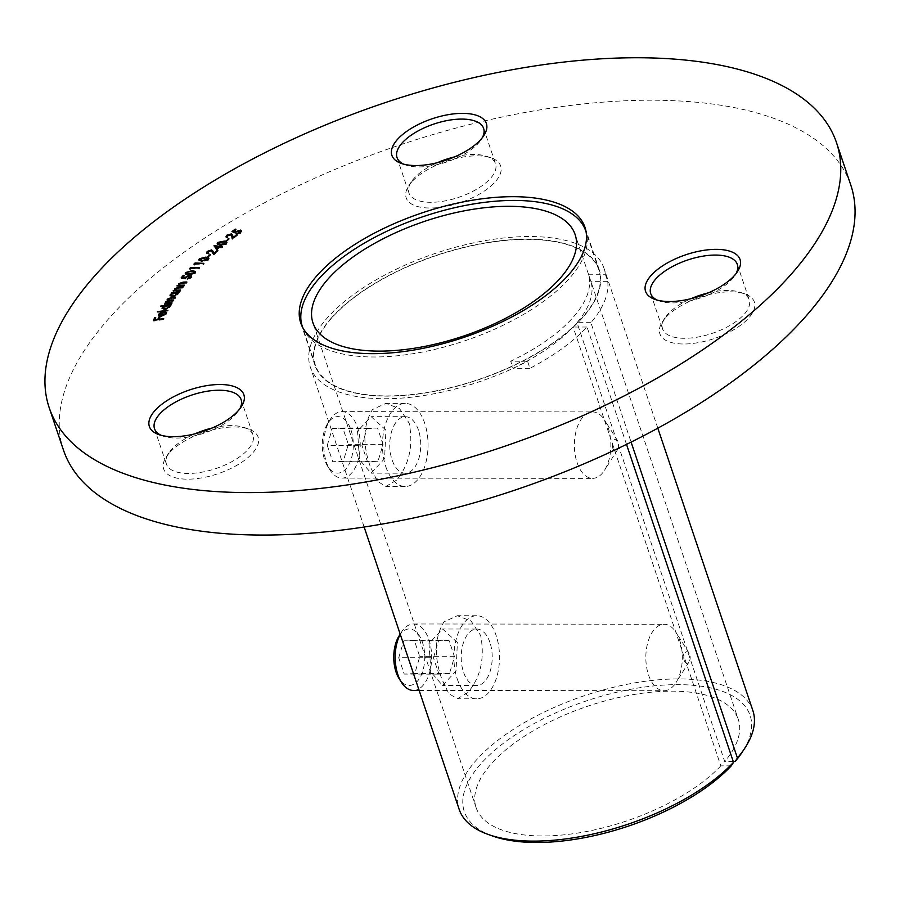 <?xml version="1.0" encoding="UTF-8"?>
<svg xmlns="http://www.w3.org/2000/svg" width="900" height="900" viewBox="0 0 900 900"><rect width="100%" height="100%" fill="white"/><g stroke="black" fill="none" stroke-linecap="round" stroke-linejoin="round"><path stroke-width="0.67" stroke-dasharray="4.5 3.38" d="M331.819 317.498A149.94 65.666 -18.6 0 0 315.034 365.468A149.94 65.666 -18.6 0 0 431.123 391.984A149.94 65.666 -18.6 0 0 582.469 317.779A149.94 65.666 -18.6 0 0 599.254 269.809A149.94 65.666 -18.6 0 0 483.165 243.304A149.94 65.666 -18.6 0 0 331.819 317.498M212.062 428.051A45.686 20.014 161.4 0 1 244.429 427.567A45.686 20.014 161.4 0 1 247.343 428.85A45.686 20.014 161.4 0 1 253.024 434.97A45.686 20.014 161.4 0 1 247.905 449.584A45.686 20.014 161.4 0 1 172.102 470.228A45.686 20.014 161.4 0 1 166.41 464.108A45.686 20.014 161.4 0 1 168.795 453.026A45.686 20.014 161.4 0 1 171.529 449.494A45.686 20.014 161.4 0 1 194.861 433.845M169.245 453.026A49.849 21.825 -18.6 0 0 166.264 456.885A49.849 21.825 -18.6 0 0 190.721 479.104A49.849 21.825 -18.6 0 0 252.574 453.127A49.849 21.825 -18.6 0 0 248.771 429.109A49.849 21.825 -18.6 0 0 169.245 453.026M161.089 435.285A45.686 20.014 -18.6 0 0 163.102 436.118A45.686 20.014 -18.6 0 0 235.991 414.191A45.686 20.014 -18.6 0 0 238.736 410.659A45.686 20.014 -18.6 0 0 239.839 408.78M665.438 317.869A49.849 21.825 -18.6 0 0 662.456 321.716A49.849 21.825 -18.6 0 0 686.914 343.935A49.849 21.825 -18.6 0 0 748.766 317.959A49.849 21.825 -18.6 0 0 744.964 293.951A49.849 21.825 -18.6 0 0 665.438 317.869M708.255 292.894A45.686 20.014 161.4 0 1 740.621 292.41A45.686 20.014 161.4 0 1 749.216 299.801A45.686 20.014 161.4 0 1 744.097 314.415A45.686 20.014 161.4 0 1 697.984 337.027A45.686 20.014 161.4 0 1 662.602 328.95A45.686 20.014 161.4 0 1 664.988 317.858A45.686 20.014 161.4 0 1 667.721 314.336A45.686 20.014 161.4 0 1 691.054 298.688M657.281 300.127A45.686 20.014 -18.6 0 0 659.295 300.949A45.686 20.014 -18.6 0 0 732.184 279.023A45.686 20.014 -18.6 0 0 734.929 275.501A45.686 20.014 -18.6 0 0 736.031 273.623M454.579 156.904A45.686 20.014 161.4 0 1 486.945 156.42A45.686 20.014 161.4 0 1 495.54 163.811A45.686 20.014 161.4 0 1 490.421 178.425A45.686 20.014 161.4 0 1 452.801 199.125A45.686 20.014 161.4 0 1 408.938 192.96A45.686 20.014 161.4 0 1 411.311 181.879A45.686 20.014 161.4 0 1 414.045 178.346A45.686 20.014 161.4 0 1 437.377 162.697M411.772 181.879A49.849 21.825 -18.6 0 0 408.78 185.726A49.849 21.825 -18.6 0 0 433.238 207.945A49.849 21.825 -18.6 0 0 495.09 181.969A49.849 21.825 -18.6 0 0 491.287 157.961A49.849 21.825 -18.6 0 0 411.772 181.879M403.605 164.138A45.686 20.014 -18.6 0 0 405.619 164.959A45.686 20.014 -18.6 0 0 440.899 163.732A45.686 20.014 -18.6 0 0 478.519 143.044A45.686 20.014 -18.6 0 0 481.252 139.511A45.686 20.014 -18.6 0 0 482.355 137.632M63.484 450.124A415.361 181.912 161.4 0 1 109.98 317.261A415.361 181.912 161.4 0 1 529.222 111.712A415.361 181.912 161.4 0 1 850.815 185.153M240.66 231.874L239.85 231.356L236.407 232.279L235.204 233.539L232.009 231.514M233.347 231.424L235.451 229.669M235.507 229.838L236.205 229.995L235.969 229.286M236.205 229.995L233.528 231.953M235.148 232.672L235.845 231.829M235.901 231.998L240.649 230.794M241.515 231.199L240.604 233.291L240.368 232.583M240.604 233.291L236.351 234.529L236.115 233.82M236.351 234.529L237.071 233.82M237.116 233.966L239.895 232.898M239.974 233.1L240.626 232.38M239.85 231.356L239.614 230.648M236.407 232.279L236.171 231.57M235.204 233.539L234.956 232.83M231.986 236.621L230.917 235.159L227.79 236.081L227.554 235.373M227.79 236.081L227.768 236.993M227.295 237.364L228.015 237.701L227.329 238.241L227.093 237.532M227.329 238.241L226.181 237.139M227.104 235.924L231.604 234.619M232.661 235.249L233.19 237.814M233.235 237.96L236.475 235.249M236.531 235.395L237.274 235.53L237.026 234.821M237.274 235.53L232.425 239.299L232.189 238.59M232.425 239.299L232.301 238.511M230.917 235.159L230.681 234.45M226.541 241.47L229.14 239.366L226.541 241.47L226.305 240.761M225.889 241.369L225.641 240.66M229.14 239.366L228.893 238.669M226.958 242.584L226.406 244.361L226.17 243.653M226.406 244.361L219.938 245.61L219.701 244.901M219.938 245.61L217.361 244.125M218.126 243.09L224.696 241.785M219.6 244.89L225.72 244.237L225.81 242.831L224.044 242.303L218.891 243.18L218.396 244.181M225.653 244.024L225.574 242.123M218.891 243.18L218.655 242.471M224.044 242.303L223.808 241.605M220.477 246.555L222.547 247.376L221.884 247.939L220.005 247.703L216.821 250.38L216.585 249.671M216.821 250.38L213.93 245.722M215.662 246.487L219.015 246.926M221.479 246.454L221.243 245.745M222.547 247.376L222.311 246.667M221.884 247.939L221.636 247.23M220.005 247.703L219.769 246.994M217.204 249.154L219.24 247.601L215.888 247.162M214.357 253.643L218.081 251.111L213.795 254.959L211.331 251.167L208.237 252.225L208.001 251.528M208.237 252.225L207.776 253.192M208.046 253.496L208.811 253.732L208.575 253.024M208.811 253.732L208.204 254.284L207.968 253.575M208.204 254.284L206.775 253.148M207.484 252.124L211.928 250.616M218.081 251.111L217.845 250.403M213.795 254.959L213.559 254.25M211.331 251.167L211.095 250.459M208.148 257.31L210.499 255.195L208.148 257.31L207.9 256.601M207.45 257.243L207.214 256.534M210.499 255.195L210.263 254.486M208.856 258.514L208.53 260.089L208.294 259.38M208.53 260.089L202.039 261.664L201.791 260.955M202.039 261.664L199.046 260.269M199.597 259.436L206.134 257.704M206.167 257.794L207.011 257.884M200.79 260.854L207.776 260.01L207.574 258.705L205.616 258.334L200.43 259.47L200.07 260.325M207.72 259.83L207.338 257.996M200.43 259.47L200.194 258.761M205.616 258.334L205.38 257.625M194.715 265.196L194.197 264.814L195.311 263.689L204.131 264.049L195.615 264.296L194.715 265.196L194.479 264.488M194.197 264.814L193.95 264.105M204.131 264.049L203.895 263.34M203.569 264.623L203.333 263.914M195.615 264.296L195.368 263.588M190.339 269.707L189.799 269.336L190.89 268.211L199.8 268.481L191.205 268.808L190.339 269.707L190.102 268.999M189.799 269.336L189.562 268.639M199.8 268.481L199.564 267.773M199.249 269.044L199.013 268.335M191.205 268.808L190.969 268.099M195.581 271.924L195.188 272.61M195.424 273.319L188.91 275.22L188.674 274.511M188.91 275.22C186.176 275.377 185.153 274.725 185.861 273.274L192.386 271.159M192.442 271.316L193.961 271.395M187.065 274.444L189.416 274.68L194.625 273.296L194.119 272.081L191.97 271.856L186.75 273.262L186.514 273.994M194.569 273.15L193.882 271.373M186.75 273.262L186.502 272.554M191.97 271.856L191.734 271.148M191.621 276.311L191.396 277.841L187.414 279.619L190.564 277.819L189.326 276.469L186.064 277.841L185.513 279.056L181.373 278.584L181.136 277.875M181.373 278.584L181.912 277.965M183.532 276.097L184.388 276.097L184.151 275.389M184.388 276.097L182.599 278.044M182.632 278.134L184.882 278.303M184.905 278.381L189.844 275.827M191.396 277.841L191.16 277.132M187.414 279.619L187.178 278.91M189.326 276.469L189.09 275.76M186.064 277.841L185.828 277.132M185.513 279.056L185.265 278.347M179.752 285.806L184.545 285.84L184.106 286.38L183.87 285.671M184.106 286.38L177.143 286.605L176.906 285.896M177.143 286.605L177.525 285.874M177.581 286.065L178.774 285.84M178.684 284.479L178.83 286.02L178.684 284.479L183.499 282.803L187.088 282.69L186.851 281.981M187.088 282.69L186.649 283.23L186.412 282.521M186.649 283.23L181.676 283.455L181.429 282.746M181.676 283.455L179.426 284.558L179.19 283.849M179.426 284.558L179.19 285.311M184.545 285.84L184.309 285.131M175.916 290.745L180.833 290.7L180.416 291.24L180.18 290.531M180.416 291.24L173.351 291.589L173.104 290.88M173.351 291.589L173.7 290.846M173.756 291.049L174.96 290.79M174.78 289.463L175.028 290.981L174.78 289.463L179.516 287.528M179.584 287.73L183.229 287.55L182.993 286.841M183.229 287.55L182.812 288.09L182.576 287.381M182.812 288.09L177.761 288.394L177.525 287.685M177.761 288.394L175.534 289.53L175.297 288.821M175.534 289.53L175.343 290.25M180.833 290.7L180.596 289.991M177.638 292.624L179.404 292.489L177.795 293.108L178.088 294.683L172.822 297.135L170.516 295.267L173.16 293.479L171.833 293.58L171.596 292.871M171.833 293.58L172.114 292.838M172.192 293.051L172.991 292.984M173.43 292.95L176.715 292.691M179.404 292.489L179.156 291.78M179.044 293.017L178.796 292.309M177.795 293.108L177.851 293.974M172.822 297.135L172.586 296.426M171.821 296.449L173.227 296.584L177.379 294.514M177.255 294.626L175.5 293.265L171.439 295.155L171.259 295.942M175.5 293.265L175.264 292.556M171.439 295.155L171.203 294.446M171.9 304.02L164.632 304.706L166.219 304.054L165.667 302.771L168.232 301.298L167.445 299.925L171.81 298.181L175.77 297.799L175.433 298.35L168.289 299.947L171.146 300.926L173.993 300.656L173.666 301.185L166.511 302.782L169.155 303.784L172.226 303.48L171.9 304.02L171.653 303.311M164.632 304.706L164.396 303.998M165.667 302.771L165.566 303.581L165.33 302.873M175.77 297.799L175.534 297.09M175.433 298.35L175.196 297.641M168.176 300.499L168.053 299.239M173.993 300.656L173.756 299.947M173.666 301.185L173.419 300.476M166.41 303.322L166.275 302.074M172.226 303.48L171.99 302.771M169.56 305.404L171.292 305.224L169.718 305.887L170.19 307.395L165.06 309.949L162.472 308.216L164.981 306.394L160.796 306.844L160.56 306.135M160.796 306.844L161.032 306.09M161.111 306.315L164.824 305.921M165.218 305.876L168.683 305.505M171.292 305.224L171.045 304.515M170.977 305.741L170.741 305.044M169.718 305.887L169.954 306.686M165.06 309.949L164.812 309.24M163.845 309.274L165.409 309.397L169.403 307.35M169.357 307.429L167.366 306.101L163.282 308.779M167.366 306.101L167.13 305.392M163.406 308.07L163.17 307.361M167.94 311.04L157.68 312.322L167.94 311.04L167.704 310.331M157.68 312.322L157.444 311.614M168.221 310.511L167.985 309.803M163.136 312.548L163.766 312.435L161.989 316.136L165.724 314.168L164.43 312.142M164.678 312.851L165.24 312.412M166.635 313.999L161.662 316.688L161.426 315.979M161.662 316.688L159.345 316.564L159.109 315.855M159.345 316.564L158.704 315.135L159.345 316.564M159.446 314.213L160.886 312.986M160.976 313.256L162.495 312.694M163.766 312.435L163.53 311.726M162.653 313.132L159.638 315L159.851 315.934L161.269 316.001M159.638 315L159.401 314.291M159.525 317.655L160.121 317.565L159.143 319.781L163.89 319.567L163.654 318.859M163.89 319.567L153.697 321.12L153.461 320.411M153.697 321.12L154.046 320.321M155.329 318.296L155.689 317.498M155.925 318.206L154.868 320.197M154.946 320.423L158.051 319.714M160.121 317.565L159.874 316.856M164.138 319.027L163.89 318.319M385.931 430.121L371.16 416.655L357.525 431.123L359.483 459.686L371.093 473.152L384.57 458.696L385.931 430.121M418.466 430.155A28.249 15.502 90.1 0 0 405.281 416.7A28.249 15.502 90.1 0 0 391.725 431.145A28.249 15.502 90.1 0 0 392.029 459.72A28.249 15.502 90.1 0 0 405.214 473.186A28.249 15.502 90.1 0 0 418.77 458.73A28.249 15.502 90.1 0 0 418.466 430.155M457.391 642.465L442.62 628.999L428.985 643.466L430.942 672.03L442.553 685.485L456.03 671.04L457.391 642.465M489.938 642.499A28.249 15.502 90.1 0 0 476.741 629.044A28.249 15.502 90.1 0 0 463.185 643.489A28.249 15.502 90.1 0 0 463.489 672.064A28.249 15.502 90.1 0 0 476.674 685.53A28.249 15.502 90.1 0 0 490.23 671.074A28.249 15.502 90.1 0 0 489.938 642.499M457.267 679.028A41.535 22.804 90.1 0 0 476.662 698.816A41.535 22.804 90.1 0 0 496.598 677.565A41.535 22.804 90.1 0 0 496.159 635.535A41.535 22.804 90.1 0 0 476.752 615.746A41.535 22.804 90.1 0 0 456.829 636.998A41.535 22.804 90.1 0 0 457.267 679.028M467.786 692.651L457.279 698.794L448.785 693.551L441.765 679.005C433.856 656.224 434.599 637.178 443.97 621.866L457.369 615.724L471.049 620.989L480.668 635.524C484.942 658.327 480.645 677.363 467.786 692.651M385.796 466.684A41.535 22.804 90.1 0 0 405.202 486.473A41.535 22.804 90.1 0 0 425.137 465.221A41.535 22.804 90.1 0 0 424.699 423.202A41.535 22.804 90.1 0 0 405.293 403.402A41.535 22.804 90.1 0 0 385.369 424.654A41.535 22.804 90.1 0 0 385.796 466.684M396.326 480.308L385.808 486.45L377.325 481.207L370.305 466.661C362.396 443.88 363.139 424.834 372.51 409.522L385.909 403.38L399.589 408.645L409.196 423.18C413.483 445.984 409.185 465.03 396.326 480.308M588.476 274.252L599.951 274.264A149.535 65.486 -18.6 0 0 598.86 269.944A149.535 65.486 -18.6 0 0 483.098 243.506A149.535 65.486 -18.6 0 0 332.168 317.498A149.535 65.486 -18.6 0 0 315.428 365.332A149.535 65.486 -18.6 0 0 522.169 361.238A149.535 65.486 -18.6 0 0 582.12 317.779A149.535 65.486 -18.6 0 0 599.951 274.264L605.34 274.275A154.924 67.849 -18.6 0 0 603.979 268.222A154.924 67.849 -18.6 0 0 435.499 253.328A154.924 67.849 -18.6 0 0 310.309 367.054A154.924 67.849 -18.6 0 0 527.558 361.249L510.683 361.226A138.319 60.57 -18.6 0 0 572.749 317.767A138.319 60.57 -18.6 0 0 588.476 274.252L590.85 281.329A138.319 60.57 161.4 0 1 577.024 322.673L724.714 761.512A138.319 60.57 161.4 0 0 738.304 719.438L575.134 234.596M302.782 327.656A149.535 65.486 -18.6 0 0 419.524 352.586A149.535 65.486 -18.6 0 0 569.025 278.843A149.535 65.486 -18.6 0 0 586.159 232.279M731.239 765.866L720.821 765.855L573.131 327.015A138.319 60.57 161.4 0 1 513.067 368.303L510.683 361.226M720.821 765.855A138.319 60.57 161.4 0 1 581.254 832.477A138.319 60.57 161.4 0 1 476.123 807.671A138.319 60.57 161.4 0 1 491.614 763.436A138.319 60.57 161.4 0 1 631.215 694.98A138.319 60.57 161.4 0 1 738.304 719.438M492.683 836.044A150.773 66.038 161.4 0 1 586.148 700.976A150.773 66.038 161.4 0 1 742.275 752.051M733.252 761.524L724.714 761.512M605.34 274.275L607.725 281.351A154.924 67.849 161.4 0 1 590.918 322.684L631.102 442.103M752.861 710.606A154.924 67.849 -18.6 0 0 584.381 695.711A154.924 67.849 -18.6 0 0 459.191 809.438M626.512 444.375L587.025 327.037A154.924 67.849 161.4 0 1 529.942 368.325L527.558 361.249M587.025 327.037L573.131 327.015M529.942 368.325L513.067 368.303M590.918 322.684L577.024 322.673M607.725 281.351L590.85 281.329M351.022 430.076A28.249 15.502 -89.9 0 1 347.794 466.425A28.249 15.502 -89.9 0 1 327.589 466.155A28.249 15.502 -89.9 0 1 324.574 459.652A28.249 15.502 -89.9 0 1 327.634 423.562A28.249 15.502 -89.9 0 1 351.022 430.076M326.407 462.262A33.233 18.247 90.1 0 0 329.951 469.912A33.233 18.247 90.1 0 0 341.921 478.103A33.233 18.247 90.1 0 0 357.874 461.104A33.233 18.247 90.1 0 0 357.525 427.478A33.233 18.247 90.1 0 0 342 411.637A33.233 18.247 90.1 0 0 330.007 419.805A33.233 18.247 90.1 0 0 326.407 462.262M612.799 448.211A5.816 3.195 90.1 0 0 617.614 449.561A5.816 3.195 90.1 0 0 618.244 442.125A5.816 3.195 90.1 0 0 617.625 440.786A5.816 3.195 90.1 0 0 613.462 440.73A5.816 3.195 90.1 0 0 612.799 448.211M577.058 462.544A33.233 18.247 90.1 0 0 592.571 478.373A33.233 18.247 90.1 0 0 604.564 470.216A33.233 18.247 90.1 0 0 608.175 427.748A33.233 18.247 90.1 0 0 604.62 420.109A33.233 18.247 90.1 0 0 592.65 411.919A33.233 18.247 90.1 0 0 576.709 428.918A33.233 18.247 90.1 0 0 577.058 462.544M327.262 445.387L332.291 428.524L342.821 427.995L348.322 444.341L343.294 461.216L332.764 461.734L327.262 445.387L361.98 445.433L367.009 428.558L332.291 428.524M367.009 428.558L377.539 428.029L383.04 444.375L378.011 461.25L367.481 461.779L361.98 445.433M367.481 461.779L332.764 461.734M378.011 461.25L343.294 461.216M383.04 444.375L348.322 444.341M377.539 428.029L342.821 427.995M399.094 635.906A28.249 15.502 -89.9 0 1 422.483 642.42A28.249 15.502 -89.9 0 1 419.254 678.769A28.249 15.502 -89.9 0 1 399.049 678.499M413.392 690.446A33.233 18.247 90.1 0 0 429.334 673.436A33.233 18.247 90.1 0 0 428.985 639.821A33.233 18.247 90.1 0 0 413.46 623.981A33.233 18.247 90.1 0 0 401.468 632.149A33.233 18.247 90.1 0 0 400.241 634.275M684.259 660.555A5.816 3.195 90.1 0 0 689.074 661.905A5.816 3.195 90.1 0 0 689.704 654.469A5.816 3.195 90.1 0 0 689.085 653.13A5.816 3.195 90.1 0 0 684.923 653.074A5.816 3.195 90.1 0 0 684.259 660.555M648.518 674.887A33.233 18.247 90.1 0 0 664.043 690.716A33.233 18.247 90.1 0 0 676.035 682.56A33.233 18.247 90.1 0 0 679.635 640.091A33.233 18.247 90.1 0 0 676.08 632.452A33.233 18.247 90.1 0 0 664.11 624.262A33.233 18.247 90.1 0 0 648.169 641.261A33.233 18.247 90.1 0 0 648.518 674.887M398.734 657.731L403.751 640.867L414.281 640.339L419.782 656.685L414.754 673.56L404.235 674.077L398.734 657.731L433.44 657.776L438.469 640.901L403.751 640.867M438.469 640.901L448.999 640.373L454.5 656.719L449.471 673.594L438.941 674.123L433.44 657.776M438.941 674.123L404.235 674.077M449.471 673.594L414.754 673.56M454.5 656.719L419.782 656.685M448.999 640.373L414.281 640.339M232.954 236.216L232.706 235.507M212.76 252.461L212.513 251.752M183.33 283.343L183.094 282.634M179.438 288.259L179.201 287.55M171.472 298.733L171.225 298.024M169.942 301.545L169.706 300.836M315.034 365.468L300.746 322.999M168.795 453.026L166.264 456.885M163.102 436.118L158.749 434.576M664.988 317.858L662.456 321.716M659.295 300.949L654.941 299.407M411.311 181.879L408.78 185.726M405.619 164.959L401.276 163.417M154.507 428.715L166.41 464.108M483.626 128.419L495.54 163.811M650.7 293.558L662.602 328.95M737.303 264.409L749.216 299.801M397.024 157.567L408.938 192.96M241.11 399.577L253.024 434.97M481.252 139.511L483.784 135.653M486.945 156.42L491.287 157.961M734.929 275.501L737.46 271.642M740.621 292.41L744.964 293.951M238.736 410.659L241.268 406.8M244.429 427.567L248.771 429.109M599.254 269.809L584.966 227.34M241.493 230.816L241.729 231.525M225.968 236.824L226.204 237.532M232.56 234.855L232.796 235.564M217.136 243.787L217.384 244.496M226.935 242.224L227.171 242.921M206.561 252.833L206.797 253.541M198.821 259.942L199.058 260.651M208.845 258.131L209.081 258.84M195.559 271.53L195.806 272.239M191.61 275.929L191.846 276.637M178.132 284.782L178.38 285.491M174.274 289.71L174.51 290.419M178.088 292.973L178.324 293.681M165.296 302.782L165.532 303.491M170.123 305.798L170.359 306.506M166.511 312.446L166.748 313.155M158.355 315.236L158.591 315.945M405.281 416.7L371.16 416.655M476.741 629.044L442.62 628.999M476.662 698.816L457.279 698.794M405.202 486.473L385.808 486.45M598.86 269.944L586.136 232.11M476.123 807.671L312.952 322.83M657.821 428.186L603.979 268.222M364.14 527.017L310.309 367.054M315.428 365.332L302.692 327.499M405.293 403.402L385.909 403.38M476.752 615.746L457.369 615.724M476.674 685.53L442.553 685.485M405.214 473.186L371.093 473.152M327.589 466.155L329.951 469.912M617.614 449.561L604.564 470.216M341.921 478.103L592.571 478.373M342 411.637L592.65 411.919M617.625 440.786L604.62 420.109M327.634 423.562L330.007 419.805M689.074 661.905L676.035 682.56M419.141 690.446L664.043 690.716M413.46 623.981L664.11 624.262M689.085 653.13L676.08 632.452M400.196 634.151L401.468 632.149"/><path stroke-width="1.35" d="M317.531 275.029A149.94 65.666 -18.6 0 0 300.746 322.999A149.94 65.666 -18.6 0 0 416.835 349.515A149.94 65.666 -18.6 0 0 568.181 275.31A149.94 65.666 -18.6 0 0 584.966 227.34A149.94 65.666 -18.6 0 0 468.877 200.835A149.94 65.666 -18.6 0 0 317.531 275.029M239.839 408.78A45.686 20.014 -18.6 0 0 241.11 399.577A45.686 20.014 -18.6 0 0 235.429 393.457A45.686 20.014 -18.6 0 0 159.626 414.101A45.686 20.014 -18.6 0 0 154.507 428.715A45.686 20.014 -18.6 0 0 160.189 434.835A45.686 20.014 -18.6 0 0 161.089 435.285M238.275 410.659A49.849 21.825 161.4 0 1 158.749 434.576A49.849 21.825 161.4 0 1 154.958 410.558A49.849 21.825 161.4 0 1 216.81 384.581A49.849 21.825 161.4 0 1 241.268 406.8A49.849 21.825 161.4 0 1 238.275 410.659M734.467 275.49A49.849 21.825 161.4 0 1 654.941 299.407A49.849 21.825 161.4 0 1 651.15 275.4A49.849 21.825 161.4 0 1 713.002 249.424A49.849 21.825 161.4 0 1 737.46 271.642A49.849 21.825 161.4 0 1 734.467 275.49M736.031 273.623A45.686 20.014 -18.6 0 0 737.303 264.409A45.686 20.014 -18.6 0 0 701.933 256.331A45.686 20.014 -18.6 0 0 655.808 278.944A45.686 20.014 -18.6 0 0 650.7 293.558A45.686 20.014 -18.6 0 0 657.281 300.127M480.791 139.5A49.849 21.825 161.4 0 1 401.276 163.417A49.849 21.825 161.4 0 1 397.474 139.41A49.849 21.825 161.4 0 1 459.326 113.434A49.849 21.825 161.4 0 1 483.784 135.653A49.849 21.825 161.4 0 1 480.791 139.5M482.355 137.632A45.686 20.014 -18.6 0 0 483.626 128.419A45.686 20.014 -18.6 0 0 439.762 122.265A45.686 20.014 -18.6 0 0 402.142 142.954A45.686 20.014 -18.6 0 0 397.024 157.567A45.686 20.014 -18.6 0 0 403.605 164.138M194.861 433.845A45.686 20.014 161.4 0 1 212.062 428.051M437.377 162.697A45.686 20.014 161.4 0 1 451.665 157.657A45.686 20.014 161.4 0 1 454.579 156.904M836.516 142.684L850.815 185.153A415.361 181.912 161.4 0 1 804.308 318.015A415.361 181.912 161.4 0 1 385.065 523.564A415.361 181.912 161.4 0 1 63.484 450.124L49.185 407.655A415.361 181.912 161.4 0 1 95.692 274.793A415.361 181.912 161.4 0 1 514.935 69.244A415.361 181.912 161.4 0 1 836.516 142.684A415.361 181.912 161.4 0 1 790.02 275.546A415.361 181.912 161.4 0 1 370.777 481.095A415.361 181.912 161.4 0 1 49.185 407.655M165.487 313.459L164.43 312.142L165.083 311.636L166.388 313.29L161.426 315.979L159.109 315.855L158.468 314.426L160.74 312.548L163.53 311.726L161.752 315.428L165.487 313.459M166.511 312.446L166.388 313.29M159.109 315.855L158.468 314.426L158.704 315.135L159.446 314.213M160.56 306.135L171.045 304.515L169.481 305.179L169.954 306.686L164.812 309.24L162.236 307.507L164.745 305.685L160.56 306.135M170.145 306.18L169.481 305.179L169.954 306.686M162.067 308.407L163.114 307.474M171.596 292.871L179.156 291.78L177.559 292.41L177.851 293.974L172.586 296.426L170.28 294.559L172.924 292.77L171.596 292.871M178.121 293.355L177.559 292.41L177.851 293.974M170.032 295.571L170.28 294.559L170.516 295.267L171.09 294.637M179.19 283.849L179.921 285.199L184.309 285.131L183.87 285.671L176.906 285.896L178.594 285.311L178.447 283.77L183.263 282.094L186.851 281.981L181.429 282.746L179.19 283.849L179.19 285.311M178.774 285.84L178.447 283.77L178.999 284.153M195.188 272.61L188.674 274.511C185.929 274.669 184.916 274.016 185.625 272.565L192.195 270.608L195.559 271.53L195.188 272.61M185.254 273.611L185.625 272.565L186.289 272.88M194.479 264.488L193.95 264.105L195.075 262.98L203.895 263.34L195.368 263.588L194.479 264.488M207.9 256.601L210.263 254.486L207.9 256.601M216.585 249.671L214.065 245.61L219.667 246.33L221.243 245.745L220.433 246.431L222.311 246.667L219.769 246.994L216.585 249.671M226.305 240.761L228.893 238.669L226.305 240.761M232.009 231.514L235.26 229.129L235.969 229.286L233.28 231.244L234.911 231.964L240.412 230.085L241.493 230.816L240.368 232.583L236.115 233.82L239.726 232.391L239.614 230.648L236.171 231.57L234.956 232.83L232.009 231.514M240.66 231.874L239.614 230.648M227.554 235.373L227.093 237.532L225.968 236.824L226.868 235.215L231.356 233.91L232.999 237.251L237.026 234.821L232.189 238.59L231.57 235.148L231.986 236.621L230.681 234.45L227.554 235.373M227.295 237.364L226.935 236.464L227.768 236.993M232.56 234.855L232.706 235.507M226.17 243.653L219.701 244.901L217.136 243.787L217.89 242.381L224.438 241.076L226.935 242.224L226.17 243.653M208.001 251.528L208.575 253.024L207.968 253.575L206.561 252.833L207.236 251.415L211.691 249.907L214.121 252.934L217.845 250.403L213.559 254.25L211.095 250.459L208.001 251.528L207.776 253.192M208.294 259.38L201.791 260.955L198.821 259.942L199.361 258.727L205.92 257.096L208.845 258.131L208.294 259.38M190.102 268.999L189.562 268.639L190.643 267.514L199.564 267.773L190.969 268.099L190.102 268.999M190.53 277.706L189.09 275.76L185.828 277.132L185.265 278.347L181.136 277.875L183.274 275.4L184.151 275.389L182.396 277.425L184.669 277.673L189.63 275.175L191.61 275.929L191.16 277.132L187.178 278.91L190.586 276.345L190.766 277.515M175.297 288.821L176.13 290.137L180.596 289.991L180.18 290.531L173.104 290.88L174.791 290.272L174.544 288.754L179.347 287.021L182.993 286.841L177.525 287.685L175.297 288.821L175.343 290.25M174.96 290.79L174.544 288.754L175.14 289.08M168.053 299.239L170.91 300.218L173.756 299.947L166.275 302.074L168.907 303.075L171.99 302.771L171.653 303.311L164.396 303.998L165.982 303.356L165.431 302.062L167.996 300.589L167.209 299.216L171.574 297.473L175.534 297.09L168.053 299.239L168.761 300.938M165.33 302.873L165.431 302.062L165.667 302.771L166.219 302.197M167.062 299.936L167.996 299.34M166.275 302.074L166.961 303.761M167.704 310.331L157.444 311.614L167.704 310.331M163.654 318.859L153.461 320.411L154.676 317.644L155.689 317.498L154.71 319.714L157.894 319.23L158.873 317.014L159.874 316.856L158.895 319.072L163.654 318.859M691.054 298.688A45.686 20.014 161.4 0 1 708.255 292.894M232.763 231.851L233.347 231.424M235.091 232.65L233.28 231.244M235.125 232.605L234.911 231.964M239.828 230.704L240.649 230.794L240.412 230.085M240.649 230.794L241.515 231.199M237.071 233.82L236.88 233.257M239.974 233.1L239.85 231.356M226.181 237.139L226.969 236.036M227.081 235.856L226.868 235.215M231.075 234.562L231.356 233.91M231.604 234.619L232.954 236.216M233.19 237.814L232.999 237.251M236.475 235.249L236.295 234.686M232.301 238.511L231.986 236.621M217.361 244.125L217.89 242.381M224.674 241.774L224.438 241.076M224.696 241.785L226.958 242.584M225.72 244.237L225.81 242.831M218.891 243.18L220.612 245.081M225.653 244.024L225.574 242.123L223.808 241.605L218.655 242.471L218.396 244.181M218.655 242.471L220.376 244.373L225.484 243.529L225.574 242.123M214.279 246.24L214.065 245.61M214.324 246.319L215.662 246.487M219.015 246.926L219.735 247.016M219.893 247.005L219.667 246.33M220.669 246.229L220.477 245.655M220.669 247.106L220.433 246.431M217.237 249.131L219.004 246.893L215.651 246.454L217.204 249.154M219.195 247.477L219.004 246.893M215.651 246.454L217.035 248.546M208.237 252.225L208.811 253.732M206.775 253.148L207.236 251.415M211.669 250.594L211.691 249.907M211.928 250.616L214.121 252.934M217.237 250.942L217.035 250.324M199.046 260.269L199.361 258.727M206.134 257.704L205.92 257.096M207.011 257.884L208.856 258.514M207.776 260.01L207.574 258.705M207.72 259.83L207.338 257.996L205.38 257.625L200.194 258.761L199.834 259.616L200.79 260.854M200.194 258.761L202.388 260.426L207.54 259.312L207.338 257.996M195.3 263.655L195.075 262.98M190.879 268.2L190.643 267.514M185.479 273.938L185.861 273.274M193.961 271.395L195.581 271.924M194.625 273.296L194.119 272.081M194.569 273.15L193.882 271.373L191.734 271.148L186.502 272.554L187.065 274.444M186.502 272.554L189.18 273.971L194.389 272.588L193.882 271.373M181.912 277.965L183.274 275.4M182.599 278.044L182.396 277.425M184.882 278.303L184.669 277.673M184.905 278.381L185.074 277.009M189.844 275.827L189.63 275.175M190.046 275.884L191.621 276.311M178.83 286.02L178.684 284.479M179.426 284.558L180.157 285.907M180.124 285.795L179.921 285.199M175.028 290.981L174.78 289.463M175.534 289.53L176.377 290.835M176.333 290.723L176.13 290.137M176.715 292.691L177.638 292.624M170.246 295.897L170.516 295.267M177.379 294.514L177.221 293.175L177.041 293.985L175.264 292.556L171.203 294.446L171.821 296.449M177.255 294.626L177.041 293.985L173.149 296.37M171.203 294.446L172.991 295.886M165.566 303.581L165.667 302.771M168.683 305.505L169.56 305.404M169.403 307.35L169.245 306L169.121 306.731L167.13 305.392L163.17 307.361L163.845 309.274M169.346 307.406L169.121 306.731L165.33 309.173M163.17 307.361L165.172 308.689M165.24 312.412L165.083 311.636M165.319 312.345L166.545 312.829M162.495 312.694L163.136 312.548M161.269 316.001L162.405 312.424L159.401 314.291L159.615 315.236L160.931 315.495L162.405 312.424M159.638 315L159.851 315.934L161.179 316.204M159.851 315.934L159.401 314.291M154.046 320.321L154.676 317.644M158.243 319.68L158.873 317.014M586.159 232.279A149.535 65.486 -18.6 0 0 585.765 231.019A149.535 65.486 -18.6 0 0 469.991 204.57A149.535 65.486 -18.6 0 0 319.072 278.572A149.535 65.486 -18.6 0 0 302.321 326.407A149.535 65.486 -18.6 0 0 302.782 327.656M559.654 278.831A138.319 60.57 161.4 0 1 420.041 347.287A138.319 60.57 161.4 0 1 312.952 322.83A138.319 60.57 161.4 0 1 328.444 278.584A138.319 60.57 161.4 0 1 468.045 210.139A138.319 60.57 161.4 0 1 575.134 234.596A138.319 60.57 161.4 0 1 559.654 278.831M733.523 762.334L731.239 765.866A150.773 66.038 161.4 0 1 492.683 836.044L488.329 834.502A154.924 67.849 -18.6 0 0 733.523 762.334L626.512 444.375M631.102 442.103L737.415 757.991A154.924 67.849 -18.6 0 0 744.806 748.192L742.275 752.051A150.773 66.038 161.4 0 1 735.131 761.524L733.252 761.524M744.806 748.192A154.924 67.849 -18.6 0 0 752.861 710.606L657.821 428.186M364.14 527.017L459.191 809.438A154.924 67.849 -18.6 0 0 488.329 834.502M735.131 761.524L737.415 757.991M400.241 634.275A33.233 18.247 90.1 0 0 397.868 674.606A33.233 18.247 90.1 0 0 401.411 682.256L399.049 678.499A28.249 15.502 -89.9 0 1 396.034 671.996A28.249 15.502 -89.9 0 1 399.094 635.906L400.196 634.151M401.411 682.256A33.233 18.247 90.1 0 0 413.392 690.446L419.141 690.446M220.59 245.014L220.376 244.373M213.683 252.023L213.446 251.314M202.579 261L202.388 260.426M225.979 242.539L226.215 243.248M207.9 258.457L208.136 259.166M194.625 271.856L194.861 272.565M159.322 314.887L159.559 315.596M586.136 232.11L585.765 231.019M302.692 327.499L302.321 326.407"/></g></svg>
